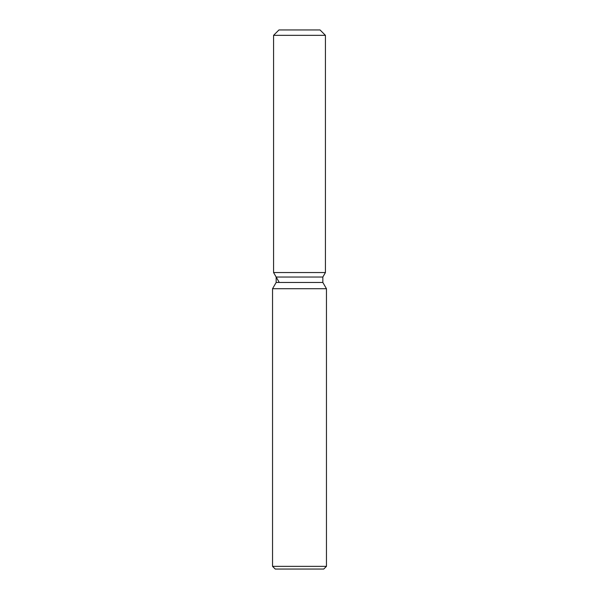 <?xml version="1.0" encoding="UTF-8"?>
<svg xmlns="http://www.w3.org/2000/svg" width="599" height="599" viewBox="0 0 599 599"><rect width="100%" height="100%" fill="white"/><g stroke="black" fill="none" stroke-linecap="round" stroke-linejoin="round"><path stroke-width="0.9" d="M320.038 29.95L278.962 29.95L320.038 29.95L325.429 35.341L325.429 272.545L299.5 272.545L325.429 272.545L322.839 277.038L322.839 282.451L326.455 288.718L326.455 566.355L272.545 566.355L275.241 569.05L323.76 569.05L326.455 566.355M322.839 282.451L276.161 282.451L276.161 277.038L322.839 277.038L325.429 272.545M276.161 282.451L272.545 288.718L326.455 288.718M278.962 29.95L273.571 35.341L273.571 272.545L299.5 272.545L273.571 272.545L276.161 277.038M273.571 35.341L325.429 35.341M272.545 288.718L272.545 566.355M278.962 281.882L273.571 272.545"/></g></svg>
